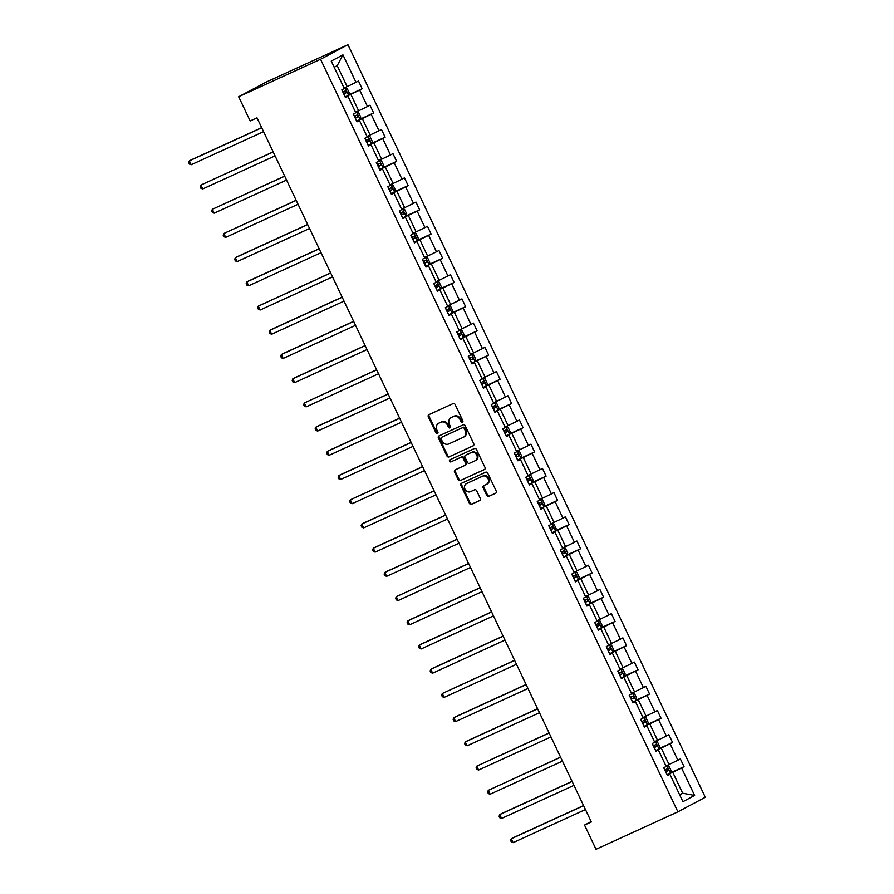 <?xml version="1.0" encoding="UTF-8"?>
<svg xmlns="http://www.w3.org/2000/svg" width="894" height="894" viewBox="0 0 894 894"><rect width="100%" height="100%" fill="white"/><g stroke="black" fill="none" stroke-linecap="round" stroke-linejoin="round"><path stroke-width="1.34" d="M462.377 422.191A1.185 1.028 -118 0 0 462.813 420.694L455.124 404.513A1.687 1.475 -118 0 0 453.057 403.607L428.941 414.637A1.687 1.475 -118 0 0 428.327 416.772L436.015 432.953A1.185 1.028 -118 0 0 437.892 432.104L436.898 430.003A5.398 4.716 -118 0 1 438.641 423.275A5.398 4.716 -118 0 1 438.865 423.164L440.876 422.247A5.398 4.716 -118 0 1 447.481 425.164L448.475 427.254A1.185 1.028 -118 0 0 450.352 426.404L449.358 424.304A5.398 4.716 -118 0 1 451.101 417.576A5.398 4.716 -118 0 1 451.325 417.464L453.336 416.548A5.398 4.716 -118 0 1 459.941 419.465L460.935 421.555A1.185 1.028 -118 0 0 462.377 422.191M486.805 495.444A1.687 1.475 -118 0 0 488.862 496.349L495.634 493.253A1.687 1.475 -118 0 0 496.248 491.119L487.711 473.138A1.687 1.475 -118 0 0 485.643 472.233L461.527 483.263A1.687 1.475 -118 0 0 460.913 485.397L469.451 503.378A1.687 1.475 -118 0 0 471.518 504.283L479.687 500.551A1.687 1.475 -118 0 0 480.301 498.416L476.647 490.717A1.687 1.475 -118 0 0 474.591 489.811L470.535 491.666A4.515 3.934 -118 0 1 465.07 489.331A4.515 3.934 -118 0 1 466.478 483.598A4.515 3.934 -118 0 1 466.668 483.509L482.536 476.245A4.515 3.934 -118 0 1 488.001 478.581A4.515 3.934 -118 0 1 486.593 484.302A4.515 3.934 -118 0 1 486.414 484.403L483.766 485.61A1.687 1.475 -118 0 0 483.151 487.744L486.805 495.444L487.543 495.041A1.687 1.475 -118 0 0 489.599 495.958L495.935 493.063M320.566 59.272L238.676 96.742L250.175 120.947L257.003 117.829L591.347 821.966L584.531 825.084L596.019 849.3L677.909 811.841L320.566 59.272L347.956 44.7L705.299 797.258L677.909 811.841M473.127 445.871A1.687 1.475 -118 0 0 473.753 443.737L465.215 425.767A1.687 1.475 -118 0 0 463.148 424.851L439.032 435.881A1.687 1.475 -118 0 0 438.418 438.026L446.955 455.996A1.687 1.475 -118 0 0 449.023 456.912L473.272 445.804M476.457 449.458L484.995 467.428A1.687 1.475 -118 0 1 484.38 469.562L460.265 480.592A1.687 1.475 -118 0 1 458.209 479.687L454.554 471.998A1.687 1.475 -118 0 1 455.169 469.853L464.947 465.383A1.687 1.475 -118 0 0 465.562 463.248L463.137 458.141A1.687 1.475 -118 0 0 461.08 457.236L450.9 461.896A1.185 1.028 -118 0 1 449.883 459.762L474.401 448.542A1.687 1.475 -118 0 1 476.457 449.458M667.237 775.187L669.874 774.215L667.393 775.534L663.717 767.778L666.198 766.46L658.386 750.01L655.905 751.329L652.218 743.562L654.699 742.244L646.887 725.794L644.406 727.113L640.719 719.357L643.199 718.038L635.388 701.578L632.907 702.896L629.22 695.141L631.7 693.822L623.889 677.373L621.408 678.691L617.732 670.936L620.212 669.606L612.401 653.156L609.92 654.475L606.233 646.72L608.713 645.401L600.902 628.951L598.421 630.27L594.734 622.503L597.214 621.185L589.403 604.735L586.922 606.054L583.234 598.298L585.715 596.98L577.904 580.53L575.423 581.849L571.747 574.082L574.227 572.763L566.416 556.314L563.935 557.632L560.247 549.877L562.728 548.558L554.917 532.109L552.436 533.427L548.748 525.661L551.229 524.342L543.418 507.893L540.937 509.211L537.249 501.456L539.73 500.137L531.919 483.688L529.438 485.006L525.761 477.24L528.242 475.921L520.431 459.471L517.95 460.79L514.262 453.034L516.743 451.716L508.932 435.255L506.451 436.574L502.763 428.818L505.244 427.5L497.433 411.05L494.952 412.369L491.264 404.613L493.745 403.283L485.934 386.834L483.453 388.152L479.776 380.397L482.257 379.078L474.446 362.629L471.965 363.947L468.277 356.181L470.758 354.862L462.947 338.413L460.466 339.731L456.778 331.976L459.259 330.657L451.448 314.207L448.967 315.526L445.279 307.759L447.76 306.441L439.949 289.991L437.468 291.31L433.791 283.554L436.272 282.236L428.461 265.786L425.98 267.105L422.292 259.338L424.773 258.02L416.962 241.57L414.481 242.889L410.793 235.133L413.274 233.815L405.463 217.365L402.982 218.684L399.294 210.917L401.775 209.598L393.963 193.149L391.483 194.467L387.806 186.712L390.287 185.393L382.476 168.932L379.995 170.262L376.307 162.496L378.788 161.177L370.976 144.727L368.496 146.046L364.808 138.291L367.289 136.961L359.477 120.511L356.997 121.83L353.309 114.074L355.79 112.756L347.978 96.306L345.497 97.625L341.821 89.858L344.302 88.54L331.249 61.071L342.95 54.847L355.991 82.315L358.472 80.996L362.159 88.763L359.679 90.082L367.49 106.531L369.971 105.213L373.647 112.968L371.178 114.287L378.989 130.748L381.459 129.429L385.146 137.184L382.666 138.503L390.477 154.953L392.958 153.634L396.645 161.389L394.165 162.719L401.976 179.169L404.457 177.85L408.145 185.606L405.664 186.924L413.475 203.374L415.956 202.055L419.632 209.822L417.163 211.14L424.974 227.59L427.444 226.271L431.132 234.027L428.651 235.345L436.462 251.795L438.943 250.476L442.631 258.243L440.15 259.562L447.961 276.011L450.442 274.693L454.13 282.448L451.649 283.767L459.46 300.216L461.941 298.898L465.618 306.664L463.148 307.983L470.959 324.433L473.429 323.114L477.117 330.869L474.636 332.188L482.447 348.638L484.928 347.319L488.616 355.086L486.135 356.404L493.946 372.854L496.427 371.535L500.115 379.291L497.634 380.609L505.445 397.07L507.926 395.751L511.603 403.507L509.133 404.826L516.944 421.275L519.414 419.957L523.102 427.712L520.621 429.042L528.432 445.491L530.913 444.173L534.601 451.928L532.12 453.247L539.931 469.696L542.412 468.378L546.1 476.144L543.619 477.463L551.43 493.913L553.911 492.594L557.588 500.349L555.118 501.668L562.929 518.118L565.399 516.799L569.087 524.566L566.606 525.884L574.417 542.334L576.898 541.015L580.586 548.771L578.105 550.089L585.916 566.539L588.397 565.22L592.085 572.987L589.604 574.306L597.415 590.755L599.896 589.437L603.573 597.192L601.103 598.511L608.915 614.96L611.384 613.642L615.072 621.408L612.591 622.727L620.402 639.176L622.883 637.858L626.571 645.613L624.09 646.932L631.902 663.393L634.382 662.063L638.07 669.829L635.589 671.148L643.401 687.598L645.881 686.279L649.558 694.035L647.088 695.364L654.9 711.814L657.369 710.495L661.057 718.251L658.576 719.569L666.388 736.019L668.868 734.7L672.556 742.467L670.075 743.786L677.887 760.235L680.368 758.917L684.055 766.672L681.574 767.991L694.616 795.459L682.927 801.683L669.874 774.215M655.447 741.26L657.459 741.953L659.671 746.613L658.923 748.948L655.559 750.614L661.236 748.054L669.047 764.504L665.941 765.934M669.047 764.504L677.887 760.235M661.236 748.054L670.075 743.786M655.738 750.982L658.386 750.01M644.082 726.431L649.737 723.849L657.548 740.299L654.442 741.718M657.548 740.299L666.388 736.019M649.737 723.849L658.576 719.569M644.239 726.766L646.887 725.794M632.583 702.226L638.238 699.633L646.049 716.083L642.954 717.502M646.049 716.083L654.9 711.814M638.238 699.633L647.088 695.364M632.751 702.561L635.388 701.578M621.095 678.01L626.75 675.428L634.561 691.878L631.455 693.297M634.561 691.878L643.401 687.598M626.75 675.428L635.589 671.148M621.252 678.345L623.889 677.373M609.596 653.805L615.251 651.212L623.062 667.662L619.955 669.081M623.062 667.662L631.902 663.393M615.251 651.212L624.09 646.932M609.753 654.14L612.401 653.156M598.097 629.588L603.752 627.007L611.563 643.456L608.456 644.876M611.563 643.456L620.402 639.176M603.752 627.007L612.591 622.727M598.254 629.924L600.902 628.951M586.598 605.383L592.253 602.791L600.064 619.24L596.969 620.659M600.064 619.24L608.915 614.96M592.253 602.791L601.103 598.511M586.766 605.719L589.403 604.735M575.11 581.167L580.765 578.586L588.576 595.035L585.469 596.454M588.576 595.035L597.415 590.755M580.765 578.586L589.604 574.306M575.267 581.502L577.904 580.53M563.611 556.951L569.266 554.369L577.077 570.819L573.97 572.238M577.077 570.819L585.916 566.539M569.266 554.369L578.105 550.089M563.768 557.297L566.416 556.314M552.112 532.746L557.767 530.153L565.578 546.614L562.471 548.033M565.578 546.614L574.417 542.334M557.767 530.153L566.606 525.884M552.268 533.081L554.917 532.109M540.479 499.154L542.49 499.847L544.703 504.495L543.965 506.842L540.602 508.496L546.268 505.948L554.079 522.398L550.983 523.817M554.079 522.398L562.929 518.118M546.268 505.948L555.118 501.668M540.781 508.865L543.418 507.893M529.125 484.324L534.78 481.732L542.591 498.181L539.484 499.612M542.591 498.181L551.43 493.913M534.78 481.732L543.619 477.463M529.282 484.66L531.919 483.688M517.626 460.108L523.281 457.527L531.092 473.976L527.985 475.396M531.092 473.976L539.931 469.696M523.281 457.527L532.12 453.247M517.782 460.444L520.431 459.471M505.993 426.516L508.004 427.209L510.217 431.869L509.468 434.205L506.116 435.87L511.781 433.311L519.593 449.76L516.486 451.179M519.593 449.76L528.432 445.491M511.781 433.311L520.621 429.042M506.283 436.238L508.932 435.255M494.628 411.687L500.282 409.106L508.094 425.555L504.998 426.974M508.094 425.555L516.944 421.275M500.282 409.106L509.133 404.826M494.795 412.022L497.433 411.05M483.14 387.482L488.794 384.889L496.606 401.339L493.499 402.758M496.606 401.339L505.445 397.07M488.794 384.889L497.634 380.609M483.296 387.817L485.934 386.834M471.507 353.879L473.518 354.572L475.731 359.232L474.982 361.567L471.619 363.232L477.295 360.684L485.107 377.134L482 378.553M485.107 377.134L493.946 372.854M477.295 360.684L486.135 356.404M471.797 363.601L474.446 362.629M460.142 339.061L465.796 336.468L473.608 352.918L470.501 354.337M473.608 352.918L482.447 348.638M465.796 336.468L474.636 332.188M460.298 339.396L462.947 338.413M448.643 314.844L454.297 312.263L462.109 328.713L459.013 330.132M462.109 328.713L470.959 324.433M454.297 312.263L463.148 307.983M448.81 315.18L451.448 314.207M437.155 290.639L442.809 288.047L450.621 304.496L447.514 305.916M450.621 304.496L459.46 300.216M442.809 288.047L451.649 283.767M437.311 290.975L439.949 289.991M425.522 257.036L427.533 257.729L429.746 262.389L428.997 264.725L425.633 266.39L431.31 263.831L439.122 280.291L436.015 281.711M439.122 280.291L447.961 276.011M431.31 263.831L440.15 259.562M425.812 266.758L428.461 265.786M414.157 242.207L419.811 239.626L427.623 256.075L424.516 257.494M427.623 256.075L436.462 251.795M419.811 239.626L428.651 235.345M414.313 242.542L416.962 241.57M402.658 218.002L408.312 215.409L416.123 231.859L413.028 233.289M416.123 231.859L424.974 227.59M408.312 215.409L417.163 211.14M402.825 218.337L405.463 217.365M391.17 193.786L396.824 191.204L404.636 207.654L401.529 209.073M404.636 207.654L413.475 203.374M396.824 191.204L405.664 186.924M391.326 194.121L393.963 193.149M379.671 169.581L385.325 166.988L393.137 183.438L390.03 184.857M393.137 183.438L401.976 179.169M385.325 166.988L394.165 162.719M379.827 169.916L382.476 168.932M368.172 145.364L373.826 142.783L381.637 159.233L378.531 160.652M381.637 159.233L390.477 154.953M373.826 142.783L382.666 138.503M368.328 145.7L370.976 144.727M356.538 111.772L358.55 112.465L360.763 117.125L360.025 119.461L356.661 121.115L362.327 118.567L370.138 135.016L367.043 136.436M370.138 135.016L378.989 130.748M362.327 118.567L371.178 114.287M356.84 121.495L359.477 120.511M345.185 96.943L350.839 94.362L358.65 110.811L355.544 112.231M358.65 110.811L367.49 106.531M350.839 94.362L359.679 90.082M345.341 97.278L347.978 96.306M342.95 54.847L337.206 65.642L347.151 86.595L344.045 88.014M347.151 86.595L355.991 82.315M238.676 96.742L266.066 82.159L347.956 44.7M591.157 821.564L584.531 825.084M679.663 794.822L682.681 793.224L672.735 772.271L667.08 774.852M679.574 794.643L682.681 793.224L694.616 795.459M337.206 65.642L334.188 67.251M672.735 772.271L681.574 767.991M348.615 94.954L362.159 88.763M360.114 119.17L373.647 112.968M371.613 143.375L385.146 137.184M383.101 167.591L396.645 161.389M394.6 191.797L408.145 185.606M406.099 216.013L419.632 209.822M417.599 240.218L431.132 234.027M429.086 264.434L442.631 258.243M440.586 288.639L454.13 282.448M452.085 312.855L465.618 306.664M463.584 337.06L477.117 330.869M475.072 361.277L488.616 355.086M486.571 385.493L500.115 379.291M498.07 409.698L511.603 403.507M509.569 433.914L523.102 427.712M521.057 458.119L534.601 451.928M532.556 482.335L546.1 476.144M544.055 506.54L557.588 500.349M555.554 530.757L569.087 524.566M567.042 554.962L580.586 548.771M578.541 579.178L592.085 572.987M590.04 603.383L603.573 597.192M601.539 627.599L615.072 621.408M613.027 651.815L626.571 645.613M624.526 676.02L638.07 669.829M636.025 700.237L649.558 694.035M647.524 724.442L661.057 718.251M659.012 748.658L672.556 742.467M670.511 772.863L684.055 766.672M462.746 421.879A1.185 1.028 -118 0 1 461.673 421.163L460.678 419.074A5.398 4.716 -118 0 0 454.074 416.157L453.336 416.548M451.626 417.308A5.398 4.716 -118 0 1 451.85 417.185A5.398 4.716 -118 0 1 452.062 417.073L454.074 416.157M439.177 423.007A5.398 4.716 -118 0 1 439.39 422.884A5.398 4.716 -118 0 1 439.602 422.773L441.614 421.856A5.398 4.716 -118 0 1 448.218 424.773L449.213 426.863A1.185 1.028 -118 0 0 450.285 427.589M429.377 414.436A1.687 1.475 -118 0 0 429.064 416.38L436.753 432.562A1.185 1.028 -118 0 0 437.825 433.288M439.468 435.691A1.687 1.475 -118 0 0 439.155 437.624L447.693 455.605A1.687 1.475 -118 0 0 449.76 456.51L473.44 445.681M464.131 428.293A1.185 1.028 -118 0 0 462.69 427.656L441.524 437.345A1.185 1.028 -118 0 0 441.088 438.842L442.139 441.044A5.398 4.716 -118 0 0 448.743 443.96L463.215 437.345A5.398 4.716 -118 0 0 463.427 437.233A5.398 4.716 -118 0 0 465.182 430.506L464.131 428.293L464.869 427.902A1.185 1.028 -118 0 0 463.427 427.265L462.69 427.656M441.468 437.367L442.217 436.976A1.185 1.028 -118 0 0 442.172 436.998A1.185 1.028 -118 0 1 442.262 436.954L463.427 427.265M463.952 436.954A5.398 4.716 -118 0 0 464.176 436.842A5.398 4.716 -118 0 0 465.919 430.115L465.182 430.506M464.869 427.902L465.919 430.115M484.682 469.372L460.265 480.592M455.605 469.663A1.687 1.475 -118 0 0 455.292 471.596L458.946 479.296A1.687 1.475 -118 0 0 461.002 480.201M465.081 465.316L465.685 464.992A1.687 1.475 -118 0 0 466.299 462.857L463.874 457.75A1.687 1.475 -118 0 0 461.818 456.834L450.9 461.896M450.375 459.538A1.185 1.028 -118 0 0 451.638 461.494M475.094 460.745A4.515 3.934 -118 0 0 475.284 460.645A4.515 3.934 -118 0 0 476.692 454.923A4.515 3.934 -118 0 0 471.227 452.587L465.629 455.147A1.687 1.475 -118 0 0 465.014 457.281L467.439 462.388A1.687 1.475 -118 0 0 469.506 463.304L475.094 460.745M475.832 460.343A4.515 3.934 -118 0 0 476.021 460.254A4.515 3.934 -118 0 0 477.43 454.532A4.515 3.934 -118 0 0 471.965 452.196L471.227 452.587M466.232 454.834A1.687 1.475 -118 0 1 466.366 454.755L471.965 452.196M484.202 485.408A1.687 1.475 -118 0 0 483.889 487.353L487.543 495.041M487.152 484A4.515 3.934 -118 0 0 487.331 483.911A4.515 3.934 -118 0 0 488.75 478.189A4.515 3.934 -118 0 0 483.285 475.854L482.536 476.245M467.037 483.308A4.515 3.934 -118 0 1 467.216 483.207A4.515 3.934 -118 0 1 467.406 483.118L483.285 475.854M461.974 483.062A1.687 1.475 -118 0 0 461.662 485.006L470.188 502.987A1.687 1.475 -118 0 0 472.255 503.892L479.989 500.349M345.05 87.556L347.062 88.249L349.263 92.909L348.526 95.245L345.162 96.91M261.663 127.652L191.215 159.881L189.372 160.864L191.204 164.742L263.562 131.641M343.765 93.959L346.403 92.674L345.52 90.808L342.883 92.093M343.553 91.713L344.436 93.568L343.743 93.904M261.718 127.764L189.372 160.864L188.701 162.54L189.439 164.094L191.204 164.742M273.162 151.857L200.859 185.08L202.703 188.958L275.061 155.858M355.253 118.176L357.902 116.879L357.008 115.024L354.37 116.309M355.052 115.918L355.935 117.784L355.231 118.12M273.218 151.98L200.859 185.08L200.2 186.757L200.938 188.31L202.703 188.958M368.037 135.977L370.049 136.67L372.262 141.33L371.513 143.666L368.16 145.331M284.661 176.073L212.359 209.285L214.202 213.163L286.549 180.063M366.752 142.381L369.39 141.096L368.507 139.229L365.869 140.514M366.54 140.135L367.434 141.99L366.73 142.336M284.717 176.185L212.359 209.285L211.688 210.962L212.426 212.515L214.202 213.163M379.537 160.194L381.548 160.886L383.761 165.546L383.012 167.882L379.648 169.547M296.149 200.278L223.858 233.502L225.701 237.379L298.048 204.279M378.251 166.597L380.889 165.301L380.006 163.446L377.369 164.731M378.039 164.34L378.922 166.206L378.229 166.541M296.205 200.401L223.858 233.502L223.187 235.178L223.925 236.731L225.701 237.379M391.036 184.41L393.047 185.103L395.249 189.751L394.511 192.098L391.147 193.752M307.648 224.495L237.201 256.723L235.357 257.707L237.189 261.584L309.547 228.484M389.75 190.802L392.388 189.517L391.505 187.651L388.868 188.947M389.538 188.556L390.421 190.411L389.728 190.757M307.704 224.606L235.357 257.707L234.686 259.394L235.424 260.936L237.189 261.584M402.523 208.615L404.535 209.308L406.748 213.968L406.01 216.303L402.646 217.968M319.147 248.711L248.7 280.94L246.845 281.923L248.688 285.801L321.047 252.7M401.238 215.018L403.887 213.733L402.993 211.867L400.356 213.152M401.037 212.761L401.92 214.627L401.216 214.962M319.203 248.823L246.845 281.923L246.185 283.599L246.923 285.152L248.688 285.801M414.023 232.831L416.034 233.524L418.247 238.173L417.498 240.52L414.146 242.173M330.646 272.916L258.344 306.128L260.188 310.006L332.534 276.905M412.737 239.223L415.375 237.938L414.492 236.072L411.855 237.368M412.525 236.977L413.419 238.843L412.715 239.179M330.702 273.028L258.344 306.128L257.673 307.815L258.411 309.358L260.188 310.006M342.134 297.132L271.687 329.361L269.843 330.344L271.687 334.222L344.034 301.122M424.237 263.439L426.874 262.154L425.991 260.288L423.354 261.573M424.024 261.182L424.907 263.048L424.214 263.384M342.19 297.244L269.843 330.344L269.172 332.02L269.91 333.574L271.687 334.222M437.021 281.252L439.032 281.945L441.234 286.594L440.496 288.941L437.132 290.595M353.633 321.337L283.186 353.566L281.342 354.549L283.174 358.438L355.533 325.338M435.736 287.644L438.373 286.359L437.49 284.504L434.853 285.789M435.523 285.398L436.406 287.265L435.713 287.6M353.689 321.449L281.342 354.549L280.671 356.237L281.409 357.79L283.174 358.438M448.509 305.457L450.52 306.15L452.733 310.81L451.995 313.146L448.632 314.811M365.132 345.553L294.685 377.782L292.83 378.765L294.674 382.643L367.032 349.543M447.223 311.861L449.872 310.576L448.978 308.709L446.341 309.994M447.022 309.603L447.905 311.47L447.201 311.805M365.188 345.665L292.83 378.765L292.17 380.442L292.908 381.995L294.674 382.643M460.008 329.674L462.019 330.367L464.232 335.015L463.483 337.362L460.131 339.016M376.631 369.758L304.329 402.971L306.173 406.859L378.52 373.759M458.723 336.077L461.36 334.781L460.477 332.926L457.84 334.211M458.51 333.82L459.404 335.686L458.7 336.021M376.687 369.87L304.329 402.971L303.669 404.658L304.396 406.211L306.173 406.859M388.119 393.975L317.672 426.203L315.828 427.187L317.672 431.064L390.019 397.964M470.222 360.282L472.859 358.997L471.976 357.131L469.339 358.416M470.009 358.036L470.892 359.891L470.199 360.226M388.175 394.086L315.828 427.187L315.157 428.863L315.895 430.416L317.672 431.064M483.006 378.095L485.017 378.788L487.219 383.448L486.481 385.783L483.118 387.437M399.618 418.18L329.171 450.408L327.327 451.392L329.171 455.281L401.518 422.18M481.721 384.498L484.358 383.202L483.475 381.347L480.838 382.632M481.508 382.241L482.391 384.107L481.698 384.442M399.674 418.303L327.327 451.392L326.656 453.079L327.394 454.633L329.171 455.281M494.494 402.3L496.505 402.993L498.718 407.653L497.98 409.988L494.617 411.653M411.117 442.396L340.67 474.625L338.815 475.608L340.659 479.486L413.017 446.385M493.209 408.703L495.857 407.418L494.963 405.552L492.326 406.837M493.007 406.457L493.89 408.312L493.186 408.659M411.173 442.508L338.815 475.608L338.156 477.284L338.893 478.838L340.659 479.486M422.616 466.601L350.314 499.824L352.158 503.702L424.505 470.602M504.708 432.919L507.345 431.623L506.462 429.768L503.825 431.053M504.495 430.662L505.389 432.528L504.685 432.864M422.672 466.724L350.314 499.824L349.655 501.5L350.381 503.054L352.158 503.702M517.492 450.732L519.503 451.425L521.716 456.074L520.967 458.421L517.604 460.075M434.104 490.817L363.657 523.046L361.813 524.029L363.657 527.907L436.004 494.807M516.207 457.125L518.844 455.839L517.961 453.973L515.324 455.269M515.994 454.878L516.877 456.733L516.184 457.08M434.16 490.929L361.813 524.029L361.142 525.706L361.88 527.259L363.657 527.907M528.991 474.938L531.002 475.63L533.204 480.29L532.466 482.626L529.103 484.291M445.603 515.033L375.156 547.262L373.312 548.245L375.156 552.123L447.503 519.023M527.706 481.341L530.343 480.056L529.46 478.189L526.823 479.475M527.494 479.083L528.376 480.95L527.683 481.285M445.659 515.145L373.312 548.245L372.642 549.922L373.379 551.475L375.156 552.123M457.102 539.238L386.655 571.467L384.8 572.451L386.644 576.328L459.002 543.228M539.194 505.546L541.842 504.261L540.948 502.394L538.311 503.691M538.993 503.3L539.875 505.166L539.171 505.501M457.158 539.35L384.8 572.451L384.141 574.138L384.878 575.68L386.644 576.328M551.978 523.359L553.989 524.052L556.202 528.712L555.453 531.047L552.101 532.712M468.601 563.455L396.299 596.667L398.143 600.544L470.49 567.444M550.693 529.762L553.33 528.477L552.447 526.611L549.81 527.896M550.481 527.505L551.374 529.371L550.67 529.706M468.657 563.566L396.299 596.667L395.64 598.343L396.366 599.896L398.143 600.544M563.477 547.575L565.489 548.268L567.701 552.917L566.952 555.263L563.589 556.917M480.089 587.66L409.642 619.888L407.798 620.872L409.642 624.761L481.989 591.66M562.192 553.967L564.829 552.682L563.946 550.827L561.309 552.112M561.98 551.721L562.862 553.587L562.17 553.922M480.145 587.771L407.798 620.872L407.128 622.559L407.865 624.113L409.642 624.761M574.976 571.78L576.988 572.473L579.189 577.133L578.452 579.468L575.088 581.134M491.588 611.876L421.141 644.105L419.297 645.088L421.141 648.966L493.488 615.865M573.691 578.183L576.328 576.898L575.445 575.032L572.808 576.317M573.479 575.926L574.361 577.792L573.669 578.127M491.644 611.988L419.297 645.088L418.627 646.764L419.364 648.318L421.141 648.966M586.464 595.996L588.476 596.689L590.688 601.338L589.951 603.685L586.587 605.339M503.087 636.081L432.64 668.31L430.785 669.293L432.629 673.182L504.987 640.082M585.179 602.4L587.827 601.103L586.933 599.248L584.296 600.533M584.978 600.142L585.861 602.008L585.157 602.344M503.143 636.193L430.785 669.293L430.126 670.981L430.863 672.534L432.629 673.182M597.963 620.201L599.975 620.894L602.187 625.554L601.438 627.89L598.086 629.555M514.586 660.297L442.284 693.509L444.128 697.387L516.475 664.287M596.678 626.605L599.315 625.319L598.432 623.453L595.795 624.738M596.466 624.358L597.36 626.213L596.656 626.549M514.642 660.409L442.284 693.509L441.625 695.186L442.351 696.739L444.128 697.387M609.462 644.418L611.474 645.11L613.686 649.77L612.938 652.106L609.574 653.76M526.074 684.502L455.627 716.731L453.783 717.714L455.627 721.603L527.974 688.503M608.177 650.821L610.814 649.525L609.931 647.669L607.294 648.955M607.965 648.563L608.848 650.43L608.155 650.765M526.13 684.625L453.783 717.714L453.113 719.402L453.85 720.955L455.627 721.603M620.961 668.623L622.973 669.315L625.174 673.975L624.437 676.311L621.073 677.976M537.573 708.719L467.126 740.947L465.282 741.931L467.126 745.808L539.473 712.708M619.676 675.026L622.313 673.741L621.431 671.875L618.793 673.16M619.464 672.78L620.347 674.635L619.654 674.981M537.629 708.83L465.282 741.931L464.612 743.607L465.349 745.16L467.126 745.808M632.449 692.839L634.461 693.532L636.673 698.192L635.936 700.527L632.572 702.192M549.072 732.924L476.77 766.147L478.614 770.025L550.972 736.924M631.164 699.242L633.812 697.946L632.918 696.091L630.281 697.376M630.963 696.985L631.846 698.851L631.142 699.186M549.128 733.046L476.77 766.147L476.111 767.823L476.848 769.376L478.614 770.025M643.948 717.055L645.96 717.748L648.172 722.397L647.424 724.743L644.071 726.397M560.572 757.14L488.269 790.352L490.113 794.23L562.46 761.129M642.663 723.447L645.3 722.162L644.418 720.296L641.78 721.592M642.451 721.201L643.345 723.056L642.641 723.402M560.627 757.252L488.269 790.352L487.61 792.028L488.336 793.581L490.113 794.23M572.059 781.356L501.612 813.585L499.768 814.568L501.612 818.446L573.959 785.345M654.162 747.663L656.799 746.378L655.917 744.512L653.279 745.797M653.95 745.406L654.833 747.272L654.14 747.607M572.115 781.468L499.768 814.568L499.098 816.244L499.835 817.798L501.612 818.446M666.946 765.476L668.958 766.169L671.159 770.818L670.422 773.165L667.058 774.819M583.558 805.561L513.111 837.79L511.267 838.773L513.111 842.651L585.458 809.551M665.661 771.868L668.299 770.583L667.416 768.717L664.778 770.013M665.449 769.622L666.332 771.477L665.639 771.824M583.614 805.673L511.267 838.773L510.597 840.461L511.334 842.003L513.111 842.651M460.678 419.074L459.941 419.465M452.062 417.073L451.325 417.464M449.213 426.863L448.475 427.254M448.218 424.773L447.481 425.164M441.614 421.856L440.876 422.247M439.602 422.773L438.865 423.164M436.753 432.562L436.015 432.953M429.064 416.38L428.327 416.772M461.673 421.163L460.935 421.555M449.76 456.51L449.023 456.912M447.693 455.605L446.955 455.996M439.155 437.624L438.418 438.026M442.262 436.954L441.524 437.345M458.946 479.296L458.209 479.687M455.292 471.596L454.554 471.998M466.299 462.857L465.562 463.248M463.874 457.75L463.137 458.141M461.818 456.834L461.08 457.236M466.366 454.755L465.629 455.147M483.889 487.353L483.151 487.744M467.406 483.118L466.668 483.509M472.255 503.892L471.518 504.283M470.188 502.987L469.451 503.378M461.662 485.006L460.913 485.397M489.599 495.958L488.862 496.349M348.548 95.189L344.939 87.612M343.005 92.037L341.944 89.802M345.285 96.854L343.888 93.904M344.436 93.568L346.403 92.674M360.036 119.405L356.438 111.817M354.505 116.254L353.432 114.007M356.784 121.059L355.387 118.109M355.935 117.784L357.902 116.879M371.535 143.61L367.937 136.033M365.992 140.459L364.931 138.224M368.283 145.275L366.875 142.325M367.434 141.99L369.39 141.096M383.034 167.826L379.436 160.238M377.491 164.675L376.43 162.429M379.782 169.48L378.374 166.53M378.922 166.206L380.889 165.301M394.533 192.031L390.924 184.455M388.991 188.88L387.929 186.645M391.27 193.696L389.873 190.746M390.421 190.411L392.388 189.517M406.021 216.247L402.423 208.66M400.49 213.096L399.417 210.85M402.769 217.901L401.372 214.951M401.92 214.627L403.887 213.733M417.52 240.452L413.922 232.876M411.978 237.301L410.916 235.066M414.268 242.118L412.86 239.167M413.419 238.843L415.375 237.938M429.019 264.669L425.421 257.081M423.477 261.517L422.415 259.271M425.767 266.323L424.359 263.372M424.907 263.048L426.874 262.154M440.518 288.874L436.909 281.297M434.976 285.722L433.914 283.487M437.255 290.539L435.859 287.589M436.406 287.265L438.373 286.359M452.006 313.09L448.408 305.502M446.475 309.939L445.402 307.692M448.754 314.744L447.358 311.805M447.905 311.47L449.872 310.576M463.505 337.306L459.907 329.718M457.963 334.144L456.901 331.909M460.254 338.96L458.846 336.01M459.404 335.686L461.36 334.781M475.005 361.511L471.406 353.935M469.462 358.36L468.4 356.125M471.753 363.176L470.345 360.226M470.892 359.891L472.859 358.997M486.504 385.727L482.894 378.14M480.961 382.576L479.899 380.33M483.241 387.381L481.844 384.431M482.391 384.107L484.358 383.202M497.992 409.933L494.393 402.356M492.46 406.781L491.387 404.546M494.74 411.598L493.343 408.647M493.89 408.312L495.857 407.418M509.491 434.149L505.892 426.561M503.948 430.997L502.886 428.751M506.239 435.803L504.842 432.852M505.389 432.528L507.345 431.623M520.99 458.354L517.391 450.777M515.447 455.202L514.385 452.967M517.738 460.019L516.33 457.069M516.877 456.733L518.844 455.839M532.489 482.57L528.879 474.982M526.946 479.419L525.884 477.172M529.226 484.224L527.829 481.274M528.376 480.95L530.343 480.056M543.977 506.775L540.378 499.198M538.445 503.624L537.372 501.389M540.725 508.44L539.328 505.49M539.875 505.166L541.842 504.261M555.476 530.991L551.877 523.403M549.933 527.84L548.871 525.594M552.224 532.645L550.827 529.695M551.374 529.371L553.33 528.477M566.975 555.196L563.376 547.62M561.432 552.045L560.37 549.81M563.723 556.861L562.315 553.911M562.862 553.587L564.829 552.682M578.474 579.413L574.864 571.825M572.931 576.261L571.869 574.015M575.211 581.066L573.814 578.127M574.361 577.792L576.328 576.898M589.962 603.629L586.363 596.041M584.43 600.466L583.357 598.231M586.71 605.283L585.313 602.332M585.861 602.008L587.827 601.103M601.461 627.834L597.862 620.257M595.918 624.683L594.856 622.447M598.209 629.499L596.812 626.549M597.36 626.213L599.315 625.319M612.96 652.05L609.362 644.462M607.417 648.899L606.356 646.653M609.708 653.704L608.3 650.754M608.848 650.43L610.814 649.525M624.459 676.255L620.849 668.678M618.916 673.104L617.855 670.869M621.196 677.92L619.799 674.97M620.347 674.635L622.313 673.741M635.947 700.471L632.349 692.884M630.415 697.32L629.342 695.074M632.695 702.125L631.298 699.175M631.846 698.851L633.812 697.946M647.446 724.676L643.848 717.1M641.903 721.525L640.842 719.29M644.194 726.341L642.797 723.391M643.345 723.056L645.3 722.162M658.945 748.893L655.347 741.305M653.402 745.741L652.341 743.495M655.693 750.547L654.285 747.596M654.833 747.272L656.799 746.378M670.444 773.098L666.835 765.521M664.901 769.946L663.84 767.711M667.181 774.763L665.784 771.813M666.332 771.477L668.299 770.583M451.85 417.185L451.101 417.576M439.39 422.884L438.641 423.275M464.176 436.842L463.427 437.233M465.752 464.958L465.014 465.349M476.021 460.254L475.284 460.645M466.299 454.789L465.562 455.18M487.331 483.911L486.593 484.302M467.216 483.207L466.478 483.598"/></g></svg>
